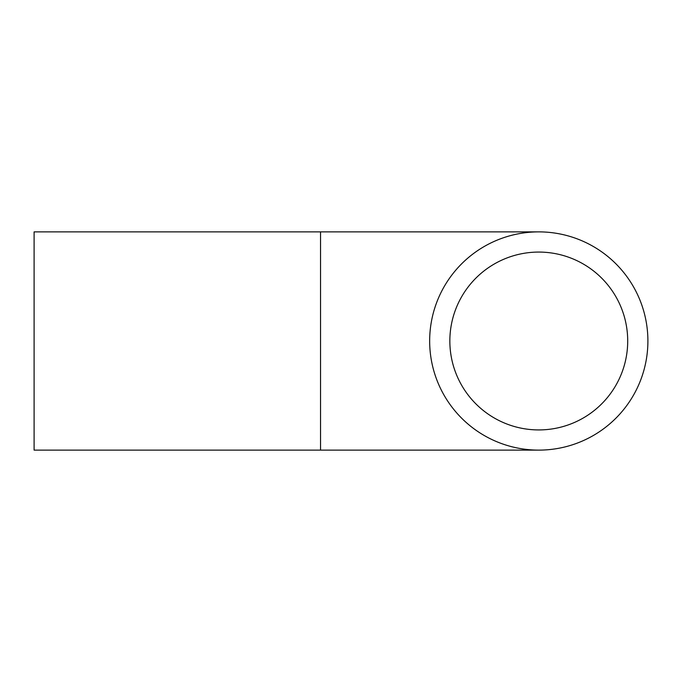 <?xml version="1.0" encoding="UTF-8"?>
<svg xmlns="http://www.w3.org/2000/svg" width="682" height="682" viewBox="0 0 682 682"><rect width="100%" height="100%" fill="white"/><g stroke="black" fill="none" stroke-linecap="round" stroke-linejoin="round"><path stroke-width="1.02" d="M320.54 450.12L320.54 231.88L34.1 231.88L34.1 450.12L538.78 450.12M429.66 341A109.12 109.12 0 0 0 593.34 435.5A109.12 109.12 0 0 0 593.34 246.5A109.12 109.12 0 0 0 429.66 341M449.847 341A88.933 88.933 0 0 0 583.246 418.015A88.933 88.933 0 0 0 583.246 263.985A88.933 88.933 0 0 0 449.847 341M320.54 231.88L538.78 231.88"/></g></svg>
